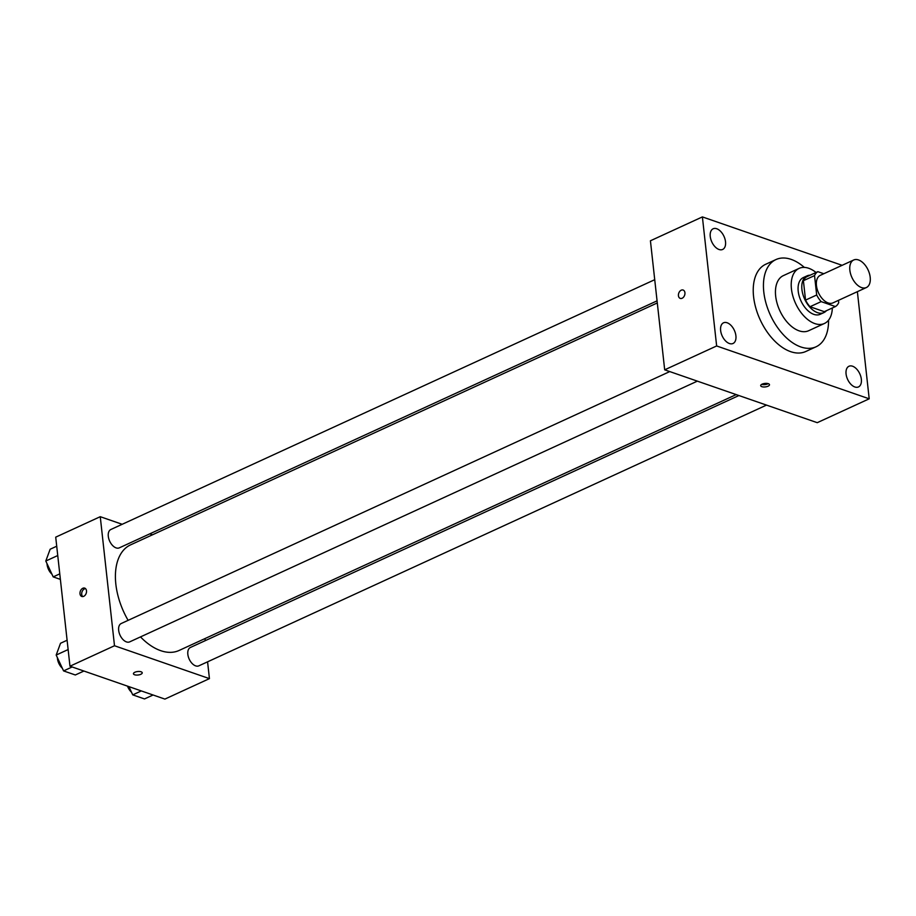 <?xml version="1.0" encoding="UTF-8"?>
<svg xmlns="http://www.w3.org/2000/svg" width="916" height="916" viewBox="0 0 916 916"><rect width="100%" height="100%" fill="white"/><g stroke="black" fill="none" stroke-linecap="round" stroke-linejoin="round"><path stroke-width="1.37" d="M870.2 277.296A15.16 8.92 -114.7 0 1 866.353 287.544A15.16 8.92 -114.7 0 1 851.926 277.491A15.16 8.92 -114.7 0 1 853.701 259.995A15.16 8.92 -114.7 0 1 870.2 277.296M866.353 287.544L832.953 302.887A15.16 8.92 -114.7 0 1 818.515 292.834A15.16 8.92 -114.7 0 1 820.301 275.338L853.701 259.995M823.805 273.724L817.839 271.663A19.568 11.519 -114.7 0 0 814.542 275.59L816.683 294.998A19.568 11.519 -114.7 0 0 821.148 301.616L835.415 306.562A19.568 11.519 -114.7 0 0 838.712 302.624L838.461 300.356M821.148 301.616L810.007 306.734L824.285 311.68L835.415 306.562M810.007 306.734A19.568 11.519 -114.7 0 1 805.542 300.105L816.683 294.998M817.839 271.663L806.698 276.769A19.568 11.519 -114.7 0 0 803.401 280.708L805.542 300.105M810.133 275.201A20.209 11.897 65.3 0 0 807.053 275.853A20.209 11.897 65.3 0 0 802.897 294.368A20.209 11.897 65.3 0 0 817.53 312.665A20.209 11.897 65.3 0 0 823.931 312.585A20.209 11.897 65.3 0 0 826.427 310.684M823.931 312.585L820.209 314.291A20.209 11.897 -114.7 0 1 813.82 314.36A20.209 11.897 -114.7 0 1 799.176 296.063A20.209 11.897 -114.7 0 1 803.343 277.559L807.053 275.853M803.401 280.708L814.542 275.59M816.03 272.487A30.32 17.851 65.3 0 0 799.13 268.377A30.32 17.851 65.3 0 0 792.878 296.143A30.32 17.851 65.3 0 0 814.828 323.588A30.32 17.851 65.3 0 0 824.434 323.474A30.32 17.851 65.3 0 0 832.335 307.971M799.13 268.377L783.352 275.624A30.32 17.851 65.3 0 0 777.112 303.379A30.32 17.851 65.3 0 0 799.061 330.825A30.32 17.851 65.3 0 0 808.656 330.722L824.434 323.474M804.34 267.403A47.998 28.259 65.3 0 0 775.967 259.56A47.998 28.259 65.3 0 0 766.085 303.505A47.998 28.259 65.3 0 0 800.836 346.958A47.998 28.259 65.3 0 0 816.042 346.798A47.998 28.259 65.3 0 0 828.568 320.165M816.042 346.798L805.828 351.481A47.998 28.259 -114.7 0 1 790.634 351.652A47.998 28.259 -114.7 0 1 755.872 308.188A47.998 28.259 -114.7 0 1 765.765 264.243L775.967 259.56M716.747 228.748A11.381 6.698 -114.7 0 1 724.98 239.042A11.381 6.698 -114.7 0 1 722.632 249.461A11.381 6.698 -114.7 0 1 711.801 241.916A11.381 6.698 -114.7 0 1 713.14 228.782A11.381 6.698 -114.7 0 1 716.747 228.748M852.567 366.217A11.381 6.698 -114.7 0 1 860.8 376.522A11.381 6.698 -114.7 0 1 858.464 386.941A11.381 6.698 -114.7 0 1 847.621 379.396A11.381 6.698 -114.7 0 1 848.96 366.263A11.381 6.698 -114.7 0 1 852.567 366.217M727.121 322.764A11.381 6.698 -114.7 0 1 735.365 333.069A11.381 6.698 -114.7 0 1 733.018 343.489A11.381 6.698 -114.7 0 1 722.186 335.943A11.381 6.698 -114.7 0 1 723.514 322.81A11.381 6.698 -114.7 0 1 727.121 322.764M842.125 265.319L702.389 216.909L716.644 345.962L869.204 398.815L857.376 291.666M716.644 345.962L664.684 369.824L650.429 240.782L702.389 216.909M664.684 369.824L817.244 422.677L869.204 398.815M762.123 384.147A4.42 1.752 173.7 0 0 760.692 385.659A4.42 1.752 173.7 0 0 765.284 386.918A4.42 1.752 173.7 0 0 769.486 384.686A4.42 1.752 173.7 0 0 766.772 383.392A4.42 1.752 173.7 0 0 762.123 384.147M761.677 384.376A4.42 1.752 173.7 0 0 768.238 383.655M684.928 292.731A4.42 3.114 109.1 0 1 683.599 297.082A4.42 3.114 109.1 0 1 680.233 298.398A4.42 3.114 109.1 0 1 678.745 293.2A4.42 3.114 109.1 0 1 683.13 290.04A4.42 3.114 109.1 0 1 684.928 292.731M680.233 298.398A4.42 3.114 109.1 0 1 678.745 293.2A4.42 3.114 109.1 0 1 683.13 290.051M736.178 394.601L179.101 650.463A58.109 34.201 -114.7 0 1 140.503 636.906M128.126 620.35A58.109 34.201 -114.7 0 1 130.587 544.86L657.299 302.944M697.339 381.148L129.671 641.876A10.11 5.954 -114.7 0 1 120.042 635.177A10.11 5.954 -114.7 0 1 121.233 623.51L669.745 371.587M766.509 405.101L198.829 665.84A10.11 5.954 -114.7 0 1 189.211 659.142A10.11 5.954 -114.7 0 1 190.402 647.475L738.903 395.54M657.07 300.849L119.286 547.86A10.11 5.954 -114.7 0 1 109.668 541.15A10.11 5.954 -114.7 0 1 110.859 529.494L654.722 279.689M122.183 524.284L100.256 516.693L114.5 645.746L209.432 678.63L207.577 661.821M205.241 640.65L205.012 638.567M152.514 534.795L149.777 533.856M100.256 516.693L55.716 537.154L69.971 666.207L114.5 645.746M69.971 666.207L164.891 699.091L209.432 678.63M142.232 672.779A4.42 1.752 -6.3 0 1 140.812 674.29A4.42 1.752 -6.3 0 1 136.152 675.058A4.42 1.752 -6.3 0 1 133.45 673.752A4.42 1.752 -6.3 0 1 137.652 671.531A4.42 1.752 -6.3 0 1 142.232 672.791A4.42 1.752 -6.3 0 1 140.812 674.302A4.42 1.752 -6.3 0 1 136.163 675.058A4.42 1.752 -6.3 0 1 133.45 673.752M86.505 590.809A4.42 3.114 109.1 0 1 85.177 595.16A4.42 3.114 109.1 0 1 81.81 596.476A4.42 3.114 109.1 0 1 80.31 591.278A4.42 3.114 109.1 0 1 84.707 588.129A4.42 3.114 109.1 0 1 86.505 590.809M82.726 596.591A4.42 3.114 109.1 0 1 82.028 591.873A4.42 3.114 109.1 0 1 85.497 588.599M56.723 546.211L50.151 549.234L45.8 561.027L53.197 576.885L60.376 579.381M45.8 561.027L57.742 555.543M53.197 576.885L59.769 573.874M51.96 574.217A10.11 5.954 -114.7 0 1 46.991 563.569M128.893 686.622L132.74 694.866L144.488 698.942L153.075 694.992M132.74 694.866L141.327 690.927M131.492 692.198A10.11 5.954 -114.7 0 1 127.496 686.13M67.097 640.238L60.525 643.261L56.185 655.055L63.582 670.913L75.318 674.977L83.917 671.039M56.185 655.055L68.127 649.558M63.582 670.913L72.169 666.962M62.334 668.245A10.11 5.954 -114.7 0 1 57.364 657.596"/></g></svg>

